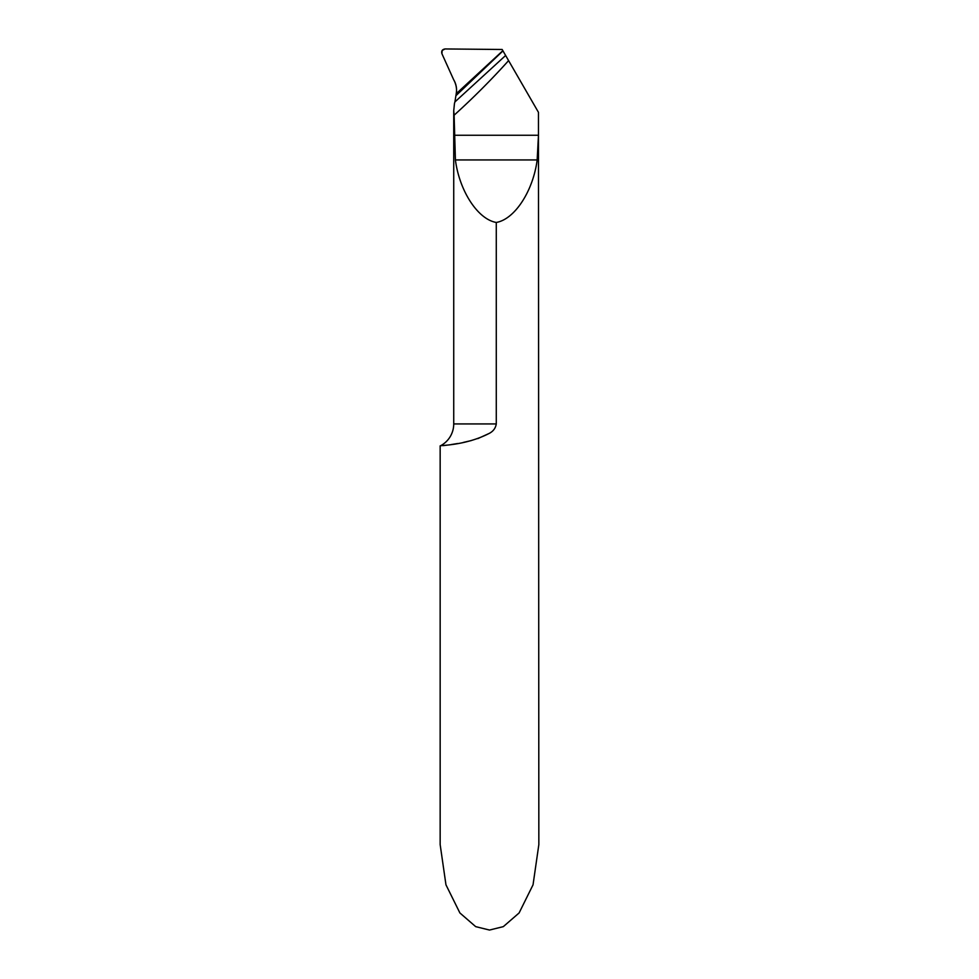 <?xml version="1.0" encoding="UTF-8"?>
<svg xmlns="http://www.w3.org/2000/svg" width="979" height="979" viewBox="0 0 979 979"><rect width="100%" height="100%" fill="white"/><g stroke="black" fill="none" stroke-linecap="round" stroke-linejoin="round"><path stroke-width="1.47" d="M454.917 101.926L456.214 93.751C457.083 88.673 456.214 83.961 453.607 79.605L441.908 53.674L442.165 50.431L445.09 48.95L502.166 49.488L502.973 50.884L456.104 95.514L502.973 50.884L505.629 55.473L454.917 101.926L454.489 103.284L453.73 110.749L453.73 423.931A24.671 24.671 0 0 1 440.158 445.959C439.033 445.2 465.368 445.873 489.5 433.256C493.33 431.188 495.594 428.08 496.28 423.931L496.28 222.453C514.673 219.345 533.102 191.15 537.165 159.944L538.462 135.261L538.462 112.34L508.59 60.612A743.722 743.722 0 0 1 454.109 115.204L455.406 159.944C459.469 191.15 477.899 219.345 496.28 222.453M489.365 433.342L477.764 438.629M471.278 440.574L463.3 442.435M457.67 443.511L451.343 444.539M446.84 445.164L443.23 445.616M538.462 112.34L538.842 844.583L533.041 884.808L519.103 912.954L503.316 926.636L489.5 930.05L475.684 926.636L459.897 912.954L445.959 884.808L440.158 844.583L440.158 445.959M454.109 115.204L453.73 110.749M505.629 55.473L508.59 60.612M502.973 50.884L502.166 49.488L445.09 48.95C442.263 49.403 441.199 50.981 441.908 53.674L453.607 79.605C456.361 84.512 457.193 89.811 456.104 95.514L502.973 50.884M453.73 423.931L496.28 423.931M537.165 159.944L455.406 159.944M538.462 135.261L454.109 135.261M456.214 93.751L502.863 50.688"/></g></svg>
